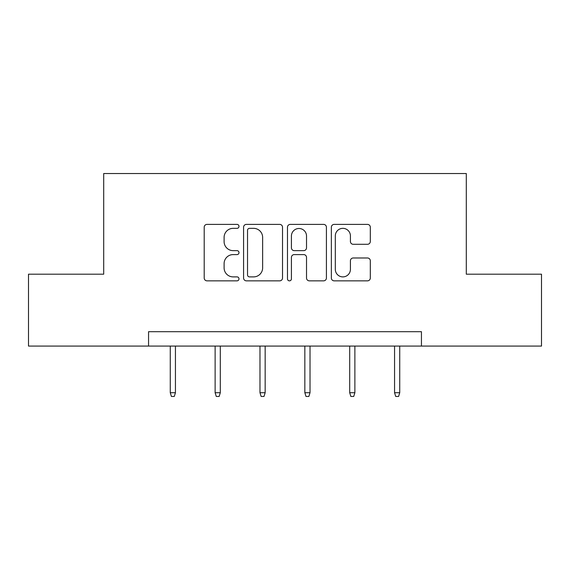 <?xml version="1.0" encoding="UTF-8"?>
<svg xmlns="http://www.w3.org/2000/svg" width="570" height="570" viewBox="0 0 570 570"><rect width="100%" height="100%" fill="white"/><g stroke="black" fill="none" stroke-linecap="round" stroke-linejoin="round"><path stroke-width="0.85" d="M238.994 226.368A1.974 1.974 0 0 0 237.013 224.395L207.024 224.395A2.821 2.821 0 0 0 204.203 227.216L204.203 278.025A2.821 2.821 0 0 0 207.024 280.846L237.013 280.846A1.974 1.974 0 0 0 238.994 278.873A1.974 1.974 0 0 0 237.013 276.892L233.137 276.892A9.034 9.034 0 0 1 224.103 267.864L224.103 263.632A9.034 9.034 0 0 1 233.137 254.598L237.013 254.598A1.974 1.974 0 0 0 238.994 252.624A1.974 1.974 0 0 0 237.013 250.643L233.137 250.643A9.034 9.034 0 0 1 224.103 241.616L224.103 237.377A9.034 9.034 0 0 1 233.137 228.349L237.013 228.349A1.974 1.974 0 0 0 238.994 226.368M367.486 244.295A2.821 2.821 0 0 0 370.315 241.473L370.315 227.216A2.821 2.821 0 0 0 367.486 224.395L334.184 224.395A2.821 2.821 0 0 0 331.362 227.216L331.362 278.025A2.821 2.821 0 0 0 334.184 280.846L367.486 280.846A2.821 2.821 0 0 0 370.315 278.025L370.315 260.804A2.821 2.821 0 0 0 367.486 257.982L353.236 257.982A2.821 2.821 0 0 0 350.415 260.804L350.415 269.346A7.553 7.553 0 0 1 342.862 276.892A7.553 7.553 0 0 1 335.31 269.346L335.31 235.894A7.553 7.553 0 0 1 342.862 228.349A7.553 7.553 0 0 1 350.415 235.894L350.415 241.473A2.821 2.821 0 0 0 353.236 244.295L367.486 244.295M148.556 346.076L28.5 346.076L28.5 274.191L103.697 274.191L103.697 173.544L466.303 173.544L466.303 274.191L541.5 274.191L541.5 346.076L421.444 346.076L421.444 331.697L148.556 331.697L148.556 346.076L421.444 346.076M282.528 227.216A2.821 2.821 0 0 0 279.706 224.395L246.404 224.395A2.821 2.821 0 0 0 243.582 227.216L243.582 278.025A2.821 2.821 0 0 0 246.404 280.846L279.706 280.846A2.821 2.821 0 0 0 282.528 278.025L282.528 227.216M290.294 224.395L323.596 224.395A2.821 2.821 0 0 1 326.418 227.216L326.418 278.025A2.821 2.821 0 0 1 323.596 280.846L309.346 280.846A2.821 2.821 0 0 1 306.525 278.025L306.525 257.419A2.821 2.821 0 0 0 303.696 254.598L294.241 254.598A2.821 2.821 0 0 0 291.42 257.419L291.42 278.873A1.974 1.974 0 0 1 289.446 280.846A1.974 1.974 0 0 1 287.472 278.873L287.472 227.216A2.821 2.821 0 0 1 290.294 224.395M249.503 228.349A1.974 1.974 0 0 0 247.53 230.323L247.53 274.918A1.974 1.974 0 0 0 249.503 276.892L253.6 276.892A9.034 9.034 0 0 0 262.635 267.864L262.635 237.377A9.034 9.034 0 0 0 253.6 228.349L249.503 228.349M306.525 236.037A7.553 7.553 0 0 0 298.972 228.492A7.553 7.553 0 0 0 291.42 236.037L291.42 247.822A2.821 2.821 0 0 0 294.241 250.643L303.696 250.643A2.821 2.821 0 0 0 306.525 247.822L306.525 236.037M175.439 392.716L174.292 396.456L171.413 396.456L170.266 392.716L175.439 392.716L175.439 346.076M170.266 392.716L170.266 346.076M220.298 392.716L219.151 396.456L216.272 396.456L215.125 392.716L220.298 392.716L220.298 346.076M215.125 392.716L215.125 346.076M265.157 392.716L264.01 396.456L261.131 396.456L259.984 392.716L265.157 392.716L265.157 346.076M259.984 392.716L259.984 346.076M310.016 392.716L308.869 396.456L305.99 396.456L304.843 392.716L310.016 392.716L310.016 346.076M304.843 392.716L304.843 346.076M354.875 392.716L353.728 396.456L350.849 396.456L349.702 392.716L354.875 392.716L354.875 346.076M349.702 392.716L349.702 346.076M399.734 392.716L398.587 396.456L395.708 396.456L394.561 392.716L399.734 392.716L399.734 346.076M394.561 392.716L394.561 346.076"/></g></svg>
